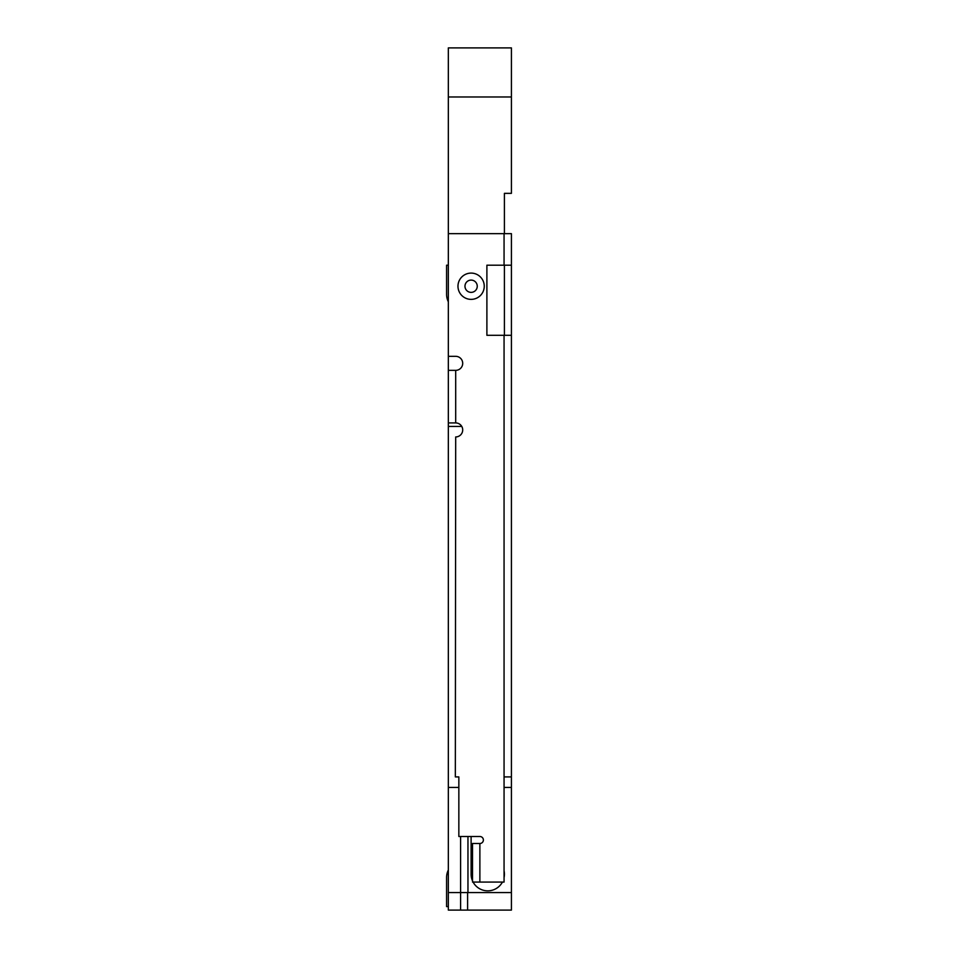 <?xml version="1.0" encoding="UTF-8"?>
<svg xmlns="http://www.w3.org/2000/svg" width="958" height="958" viewBox="0 0 958 958"><rect width="100%" height="100%" fill="white"/><g stroke="black" fill="none" stroke-linecap="round" stroke-linejoin="round"><path stroke-width="1.44" d="M504.411 776.914L511.416 776.914L504.064 776.914L504.064 335.3L486.892 335.3L486.892 265.198L504.064 265.198L504.064 233.656L448.332 233.656L448.332 47.9L511.416 47.9L511.416 193.348L504.411 193.348L504.411 233.656M504.411 265.198L504.411 335.3M458.846 787.428L448.332 787.428L448.332 426.43L461.768 426.43M467.959 836.502L467.959 892.581L511.416 892.581L511.416 910.1L467.612 910.1L467.612 892.581L511.416 892.581L511.416 787.428L504.064 787.428L511.416 787.428L511.416 265.198L504.064 265.198M448.332 910.1L448.332 892.581L460.594 892.581L460.594 910.1L448.332 910.1M448.332 787.428L448.332 892.581M448.332 426.43L448.332 233.656M511.416 96.974L448.332 96.974M467.959 892.581L460.594 892.581L460.594 836.502M504.064 870.774A16.645 16.645 0 0 1 504.064 877.576M502.423 882.067A16.645 16.645 0 0 1 471.108 874.175L471.108 836.502M467.612 910.1L460.594 910.1M448.332 906.591L446.584 906.591L446.584 877.504A16.801 16.801 0 0 1 448.332 870.032M448.332 301.77A16.801 16.801 0 0 1 446.584 294.298L446.584 265.198L448.332 265.198M504.064 233.656L511.416 233.656L511.416 265.198M472.522 880.857L472.522 843.507L479.874 843.507A3.509 3.509 0 0 0 483.383 839.998A3.509 3.509 0 0 0 479.874 836.502L458.846 836.502L458.846 776.914L455.337 776.914L455.697 436.944A7.005 7.005 0 0 0 462.702 429.926A7.005 7.005 0 0 0 455.697 422.921L448.332 422.921M504.064 776.914L504.064 882.067L472.522 882.067M448.332 370.351L455.697 370.351A7.005 7.005 0 0 0 462.702 363.333A7.005 7.005 0 0 0 455.697 356.328L448.332 356.328M504.064 335.3L511.416 335.3M477.252 286.226A6.131 6.131 0 0 1 471.108 292.37A6.131 6.131 0 0 1 464.977 286.226A6.131 6.131 0 0 1 471.108 280.095A6.131 6.131 0 0 1 477.252 286.226M479.874 843.507L479.874 882.067M457.972 286.226A13.149 13.149 0 0 0 477.683 297.615A13.149 13.149 0 0 0 477.683 274.85A13.149 13.149 0 0 0 457.972 286.226M455.697 370.351L455.697 422.921"/></g></svg>

